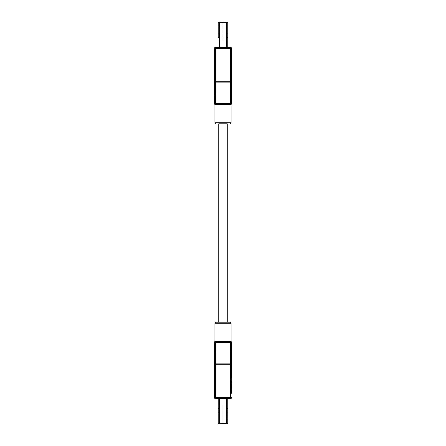 <?xml version="1.0" encoding="UTF-8"?>
<svg xmlns="http://www.w3.org/2000/svg" width="446" height="446" viewBox="0 0 446 446"><rect width="100%" height="100%" fill="white"/><g stroke="black" fill="none" stroke-linecap="round" stroke-linejoin="round"><path stroke-width="0.33" stroke-dasharray="2.23 1.67" d="M227.783 398.718L226.423 398.718L227.783 398.718L227.783 423.7L218.217 423.7L218.217 398.718L226.423 398.718L218.217 398.718M227.783 408.475L227.783 412.728L227.783 408.475L227.783 412.728L227.783 408.475L227.042 408.475L227.042 412.728L227.042 408.475L227.042 412.728L227.042 408.475L227.783 408.475M218.217 408.475L218.217 412.728L218.217 408.475L218.217 412.728L218.217 408.475L218.958 408.475L218.958 412.728L218.958 408.475L218.958 412.728L218.958 408.475L218.217 408.475M219.176 423.7L222.788 423.7L219.176 423.7L219.176 404.778L222.788 404.778L222.788 423.7L222.788 404.778L219.176 404.778L219.176 423.7M227.254 322.179L218.746 322.179L227.254 322.179M231.502 393.405L231.502 367.889L230.443 367.889L230.443 393.405L230.443 367.889L231.502 367.889L231.502 393.405L230.443 393.405L231.502 393.405M230.443 379.055L231.502 379.055L231.502 391.276L231.502 376.926L230.443 376.926L230.443 379.585L230.443 374.172L230.443 387.875L230.443 376.926M215.557 341.313L215.557 342.377L214.498 342.377A1.065 1.065 0 0 1 215.557 341.313L231.078 341.53L230.443 341.313L230.443 342.377L215.557 342.377L215.557 351.944L230.443 351.944L230.443 342.377L231.502 342.377A1.065 1.065 0 0 0 230.443 341.313L214.922 341.53M227.042 404.778L218.958 404.778L218.958 423.7L227.042 423.7L218.958 423.7L218.958 404.778L227.042 404.778L227.042 423.7L227.042 404.778M214.498 397.654L215.557 397.654L215.557 364.7L214.498 364.7L214.498 397.654A1.065 1.065 0 0 0 215.557 398.718L230.443 398.718L230.443 397.654L215.557 397.654L215.557 398.718M231.502 351.944L230.443 351.944L230.443 363.852A1.065 0.853 -0 0 1 231.502 364.7L215.557 364.7L215.557 363.852L230.443 363.852L230.443 397.654L231.502 397.654M231.078 104.47L214.922 104.47M230.443 374.172L230.443 370.018L230.443 374.172L231.502 374.172L230.443 374.172M230.443 370.018L231.502 370.018L231.502 383.409L231.502 380.315L230.443 380.315L230.443 379.585L230.443 383.409L230.443 380.315L231.502 380.315L231.502 376.926M230.443 391.276L230.443 387.875L230.443 391.276L231.502 391.276M231.502 380.115L231.502 383.839L230.443 383.839L231.502 383.839L231.502 387.028L230.443 387.028L231.502 387.028L231.502 380.115L230.443 380.115M231.502 375.861L230.443 375.861M231.502 387.875L230.443 387.875L231.502 387.875M231.502 383.839L230.443 383.839L231.502 383.839M227.783 412.728L227.042 412.728L227.783 412.728M218.217 412.728L218.958 412.728L218.217 412.728M218.746 123.821L227.254 123.821L218.746 123.821M231.502 103.623L231.502 94.056L230.443 94.056L230.443 82.148L215.557 82.148L215.557 94.056L230.443 94.056L230.443 103.623L214.498 103.623A1.065 1.065 0 0 0 215.557 104.687L230.443 104.687L230.443 103.623L231.502 103.623A1.065 1.065 0 0 1 230.443 104.687L215.557 104.687L215.557 94.056L214.498 94.056M231.502 81.3L230.443 81.3L230.443 82.148A1.065 0.853 180 0 0 231.502 81.3L231.502 48.346A1.065 1.065 0 0 0 230.443 47.282L215.557 47.282A1.065 1.065 0 0 0 214.498 48.346L214.498 81.3L215.557 81.3L215.557 82.148A1.065 0.853 180 0 1 214.498 81.3M231.502 52.595L231.502 78.111L231.502 52.595L230.443 52.595L230.443 78.111L230.443 52.595L231.502 52.595M231.502 78.111L230.443 78.111L231.502 78.111M230.443 58.972L230.443 62.161L230.443 58.972L231.502 58.972L230.443 58.972M230.443 63.226L230.443 75.982L230.443 54.724L230.443 65.885L230.443 63.226L231.502 63.226L230.443 63.226M231.502 69.074L231.502 54.724L231.502 65.885L231.502 62.161L230.443 62.161L231.502 62.161L231.502 58.972L231.502 71.828L231.502 62.591L231.502 65.685L230.443 65.685L230.443 62.591L230.443 65.685L231.502 65.685L231.502 69.074L230.443 69.074M231.502 66.945L230.443 66.945M231.502 71.828L230.443 71.828L231.502 71.828L231.502 75.982L231.502 71.828M231.502 70.139L230.443 70.139M231.502 58.125L230.443 58.125L231.502 58.125M231.502 54.724L230.443 54.724M231.502 65.885L230.443 65.885M231.502 62.161L230.443 62.161L231.502 62.161M218.217 47.282L219.577 47.282L218.217 47.282M226.423 47.282L219.577 47.282L227.783 47.282L226.423 47.282L226.423 22.3L227.783 22.3L227.783 47.282M218.217 37.525L218.958 37.525L218.217 37.525L218.958 37.525L218.217 37.525L218.217 33.272L218.217 37.525L218.217 33.272L218.958 33.272L218.958 37.525L218.958 33.272L218.958 37.525L218.958 33.272L218.217 33.272M218.958 22.3L218.958 41.222L218.958 22.3L227.042 22.3L218.958 22.3M227.042 41.222L218.958 41.222L227.042 41.222L227.042 22.3L227.042 41.222M219.176 41.222L222.788 41.222L219.176 41.222L219.176 22.3L219.176 41.222M222.788 22.3L219.176 22.3L222.788 22.3L222.788 41.222L222.788 22.3M227.042 37.525L227.042 33.272L227.042 37.525L227.042 33.272L227.042 37.525L227.783 37.525L227.783 33.272L227.042 33.272L227.783 33.272L227.783 37.525L227.042 37.525L227.783 37.525L227.783 33.272L227.783 37.525L227.042 37.525M227.783 33.272L227.042 33.272L227.783 33.272M219.577 47.282L219.577 22.3L218.217 22.3M219.577 22.3L226.423 22.3M226.423 398.718L226.423 423.7M219.577 398.718L219.577 423.7M214.498 351.944L215.557 351.944L215.557 363.852A1.065 0.853 0 0 0 214.498 364.7M231.078 323.244L214.922 323.244M231.502 379.585L230.443 379.585L231.502 379.585M231.502 382.774L230.443 382.774L231.502 382.774M231.502 66.415L230.443 66.415L231.502 66.415M231.502 48.346L230.443 48.346L230.443 47.282M230.443 81.3L215.557 81.3L215.557 48.346L230.443 48.346L230.443 81.3M215.557 47.282L215.557 48.346L214.498 48.346M214.922 122.756L231.078 122.756M230.443 383.409L231.502 383.409M230.443 75.982L231.502 75.982M230.443 62.591L231.502 62.591"/><path stroke-width="0.67" d="M219.577 398.718L219.577 423.7L227.783 423.7L227.783 398.718M218.217 398.718L218.217 423.7L219.577 423.7M230.013 322.179L227.254 322.179L227.254 123.821L218.746 123.821L218.746 322.179L215.987 322.179L230.013 322.179A1.065 1.065 0 0 1 231.078 323.244L231.078 341.53L230.443 341.313L230.443 363.852L215.557 363.852L215.557 342.377L231.502 342.377L231.502 379.055M218.746 322.179L227.254 322.179M231.502 370.018L231.502 364.7L230.443 364.7L230.443 398.718A1.065 1.065 0 0 0 231.502 397.654A1.065 1.065 0 0 1 230.443 398.718L215.557 398.718A1.065 1.065 0 0 1 214.498 397.654L214.498 364.7L215.557 364.7L215.557 397.654L231.502 397.654M231.502 351.944L231.502 342.377A1.065 1.065 0 0 0 230.443 341.313L215.557 341.313A1.065 1.065 0 0 0 214.498 342.377L214.498 364.7A1.065 0.853 0 0 1 215.557 363.852L215.557 364.7L230.443 364.7L230.443 363.852A1.065 0.853 -0 0 1 231.502 364.7L231.502 351.944L214.498 351.944L214.498 364.7M214.498 351.944L214.498 342.377L215.557 342.377L215.557 341.313L230.443 341.313M215.987 322.179A1.065 1.065 0 0 0 214.922 323.244L214.922 341.53L215.557 341.313M231.502 81.3L231.502 94.056L231.502 81.3A1.065 0.853 180 0 1 230.443 82.148L230.443 103.623L215.557 103.623L215.557 94.056L231.502 94.056L231.502 103.623A1.065 1.065 0 0 1 230.443 104.687L215.557 104.687A1.065 1.065 0 0 1 214.498 103.623L214.498 48.346A1.065 1.065 0 0 1 215.557 47.282L230.443 47.282A1.065 1.065 0 0 1 231.502 48.346L231.502 81.3L215.557 81.3L215.557 82.148L230.443 82.148L230.443 48.346L215.557 48.346L215.557 47.282M227.254 123.821L218.746 123.821M215.987 123.821A1.065 1.065 0 0 1 214.922 122.756L214.922 104.47L215.557 104.687L215.557 103.623L214.498 103.623L214.498 81.3A1.065 0.853 180 0 0 215.557 82.148L215.557 94.056L214.498 94.056M230.013 123.821A1.065 1.065 0 0 0 231.078 122.756L214.922 122.756M231.078 104.47L231.078 122.756M218.217 37.525L218.217 22.3L227.783 22.3L227.783 47.282M218.217 33.272L218.217 22.3M226.423 423.7L226.423 398.718M215.557 398.718L215.557 397.654L214.498 397.654M214.498 48.346L215.557 48.346L215.557 81.3L214.498 81.3M231.502 48.346L230.443 48.346L230.443 47.282M231.502 103.623L230.443 103.623L230.443 104.687M219.577 47.282L219.577 22.3M226.423 47.282L226.423 22.3M214.922 323.244L231.078 323.244"/></g></svg>
